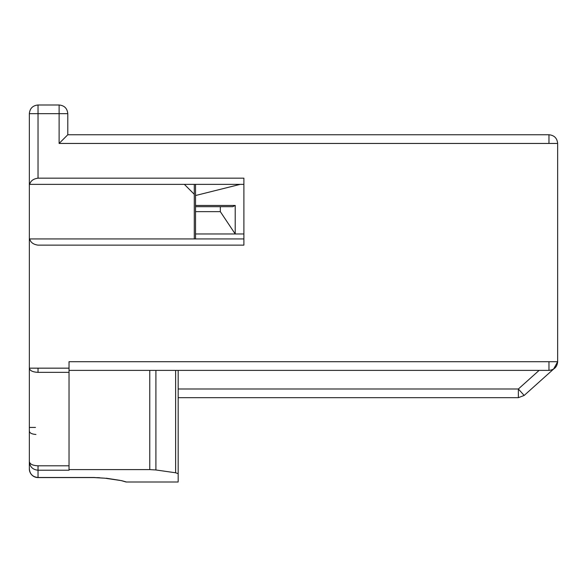 <?xml version="1.0" encoding="UTF-8"?>
<svg xmlns="http://www.w3.org/2000/svg" width="587" height="587" viewBox="0 0 587 587"><rect width="100%" height="100%" fill="white"/><g stroke="black" fill="none" stroke-linecap="round" stroke-linejoin="round"><path stroke-width="0.88" d="M121.825 480.694L105.014 478.214L93.964 477.576L38.03 477.576A8.68 8.68 0 0 1 29.35 468.888A8.68 8.68 0 0 0 38.03 477.576L38.03 477.488C32.755 476.974 29.864 474.113 29.35 468.888L29.35 113.68C29.864 108.404 32.755 105.513 38.03 105L38.03 113.68L38.03 105L59.111 105C64.387 105.513 67.278 108.404 67.791 113.68L67.791 134.761L548.97 134.761C554.245 135.274 557.136 138.172 557.65 143.441L548.97 143.441L548.97 134.761M69.031 372.341L38.03 372.341C32.755 372.092 29.864 370.698 29.35 368.159L29.35 461.617C29.864 464.163 32.755 465.557 38.03 465.799L69.031 465.799L69.031 361.709L557.65 361.709L553.636 369.032L524.162 395.455L518.365 397.67L178.169 397.67M35.924 434.461C31.588 434.131 29.394 432.913 29.35 430.814M105.014 478.214L93.964 477.488L38.03 477.488L38.03 470.216C32.755 469.703 29.864 466.841 29.35 461.617M29.35 368.159L69.031 368.159M243.891 184.369L29.71 184.369C30.575 180.891 33.349 178.822 38.03 178.169L243.891 178.169L243.891 245.131L38.03 245.131C33.349 244.478 30.575 242.416 29.71 238.931L29.35 238.931M29.71 238.931L243.891 238.931M194.29 238.931L194.29 194.29L184.369 184.369M194.29 184.369L194.29 194.29M38.03 178.169L38.03 113.68L59.111 113.68L59.111 105M67.791 113.68L59.111 113.68L59.111 143.441L67.791 134.761M548.97 361.709L548.97 370.39C554.245 369.876 557.136 366.978 557.65 361.709L557.65 143.441M552.638 369.575L555.104 367.844L556.535 365.972M178.169 370.39L178.169 481.252M121.905 480.731L126.08 481.89M178.169 473.658L175.623 472.777L155.907 469.967L149.766 469.6L69.031 469.6L69.031 470.216L38.03 470.216L38.03 465.799M38.03 372.341L38.03 368.159M548.97 370.39L69.031 370.39M126.08 482L178.169 482L126.08 482L120.893 480.504M518.365 397.67L518.365 388.99L524.162 395.455L518.365 397.67M119.777 480.32L106.24 478.214M69.031 465.799L69.031 469.6M195.53 238.931L195.53 205.45L235.211 205.45L235.211 233.971L243.891 233.971M240.171 184.369L195.53 195.53L195.53 184.369M195.53 195.53L195.53 205.45M195.53 233.971L235.211 233.971L220.33 211.65L220.33 206.69L232.731 206.69L235.211 205.45M220.33 211.65L195.53 211.65M220.33 206.69L195.53 206.69M38.03 113.68L29.35 113.68M35.477 427.439L29.35 427.439M59.111 143.441L548.97 143.441M178.169 388.99L518.365 388.99L539.115 370.39M175.623 370.39L175.623 472.777M155.907 370.39L155.907 469.967M149.766 370.39L149.766 469.6M97.002 477.613L99.599 477.715"/></g></svg>
